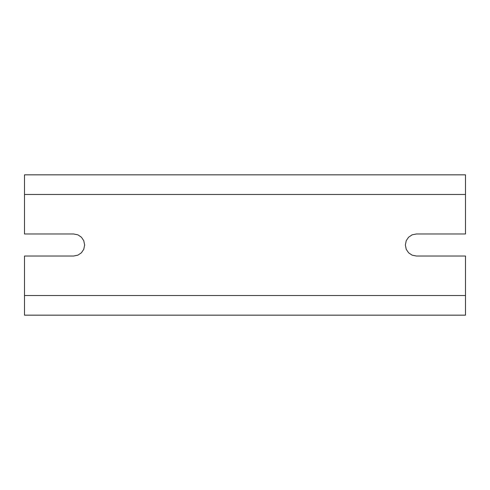 <?xml version="1.0" encoding="UTF-8"?>
<svg xmlns="http://www.w3.org/2000/svg" width="490" height="490" viewBox="0 0 490 490"><rect width="100%" height="100%" fill="white"/><g stroke="black" fill="none" stroke-linecap="round" stroke-linejoin="round"><path stroke-width="0.73" d="M465.5 256.025L416.39 256.025L465.5 256.025L416.39 256.025L412.096 255.161L416.39 256.025L412.096 255.161L408.593 252.797L412.096 255.161L408.593 252.797L406.228 249.294L408.593 252.797L406.228 249.294L405.365 245L406.228 249.294L405.365 245L406.228 240.706L405.365 245L406.228 240.706L408.593 237.203L406.228 240.706L408.593 237.203L412.096 234.839L408.593 237.203L412.096 234.839L416.39 233.975L412.096 234.839L416.39 233.975L465.5 233.975L465.5 194.487L465.5 233.975L416.39 233.975L412.096 234.839L408.593 237.203L406.228 240.706L405.365 245L406.228 249.294L408.593 252.797L412.096 255.161L416.39 256.025L465.5 256.025L465.5 295.513L465.5 256.025M77.904 234.839L73.61 233.975L77.904 234.839L81.407 237.203L77.904 234.839L81.407 237.203L83.772 240.706L81.407 237.203L83.772 240.706L84.635 245L83.772 240.706L84.635 245L83.772 249.294L84.635 245L83.772 249.294L81.407 252.797L83.772 249.294L81.407 252.797L77.904 255.161L81.407 252.797L77.904 255.161L73.61 256.025L77.904 255.161L73.61 256.025L24.5 256.025L73.61 256.025L24.5 256.025L24.5 295.513L24.5 256.025L73.61 256.025L77.904 255.161L81.407 252.797L83.772 249.294L84.635 245L83.772 240.706L81.407 237.203L77.904 234.839L73.61 233.975L77.904 234.839M24.5 233.975L73.61 233.975L24.5 233.975L24.5 194.487L24.5 233.975M24.5 194.487L24.5 174.838L24.5 194.487L465.5 194.487L465.5 174.838L465.5 194.487L24.5 194.487M24.5 315.162L24.5 295.513L465.5 295.513L465.5 315.162L24.5 315.162L465.5 315.162L465.5 295.513L24.5 295.513L24.5 315.162M465.5 174.838L24.5 174.838L465.5 174.838"/></g></svg>
